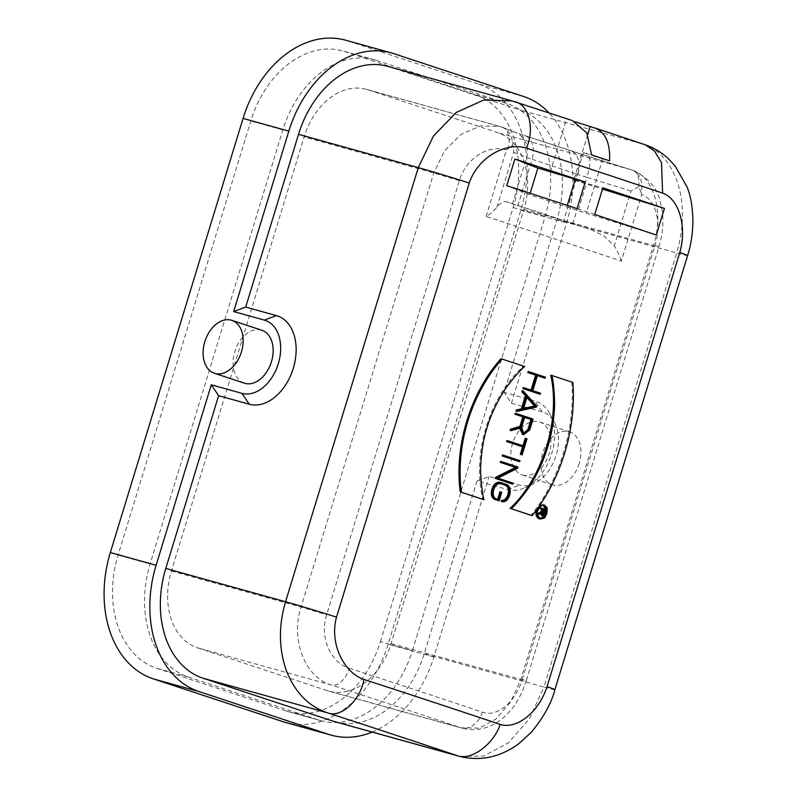 <?xml version="1.0" encoding="UTF-8"?>
<svg xmlns="http://www.w3.org/2000/svg" width="797" height="797" viewBox="0 0 797 797"><rect width="100%" height="100%" fill="white"/><g stroke="black" fill="none" stroke-linecap="round" stroke-linejoin="round"><path stroke-width="0.6" stroke-dasharray="3.98 2.99" d="M579.21 463.416A27.855 18.989 108.3 0 1 552.759 484.965A27.855 18.989 108.3 0 1 552.172 484.785A27.855 18.989 108.3 0 1 542.877 452.377A27.855 18.989 108.3 0 1 569.636 431.874A27.855 18.989 108.3 0 1 579.21 463.416M244.4 383.168A27.855 18.989 108.3 0 1 235.105 350.76A27.855 18.989 108.3 0 1 261.864 330.267M501.841 127.032C504.581 127.779 507.191 129.901 509.691 133.398C510.877 134.165 511.953 138.11 512.889 145.233L508.127 148.73A20.891 12.393 -72 0 0 502.19 127.131A20.891 12.393 -72 0 0 501.841 127.032L502.389 127.201M638.726 186.767C639.842 177.173 637.441 171.534 631.533 169.851A20.891 15.9 108.6 0 1 632.081 170.02L631.533 169.851L632.051 170.03A20.891 15.9 108.6 0 1 641.137 192.645L638.716 186.777M641.137 192.645L641.695 194.518L621.341 261.077A835.724 19.895 -163 0 0 486.13 216.435C490.643 213.835 494.25 210.717 496.939 207.09C501.064 202.338 504.571 200.665 507.46 202.079L589.421 229.137A814.833 19.397 -163 0 0 507.46 202.079L589.421 229.137M486.13 216.435L506.474 149.876C488.382 144.257 465.687 158.533 459.381 180.69L326.66 614.806C319.298 637.221 330.735 662.835 349.335 668.255A20.891 12.393 108 0 1 331.253 684.992C305.301 677.44 290.238 640.16 301.057 607.065L433.777 172.949L444.557 150.852L460.975 134.404L480.461 125.916L500.137 126.514L513.587 131.724A41.783 0.996 -163 0 0 524.426 135.5L570.224 150.613A41.783 0.996 -163 0 0 588.425 156.431L632.051 170.03C654.188 176.974 664.07 212.63 653.48 245.476L520.76 679.592L510.698 701.888L496.212 718.874L479.356 728.099L460.945 727.8A814.833 19.397 -163 0 0 331.253 684.992L197.487 647.802L327.178 690.62A64.766 47.372 105.5 0 0 328.762 691.099A64.766 47.372 105.5 0 0 391.118 643.558L523.838 209.442A64.766 47.372 105.5 0 0 497.766 132.661L368.075 89.842A64.766 47.372 105.5 0 0 366.49 89.364A64.766 47.372 105.5 0 0 304.135 136.905L171.415 571.021A64.766 47.372 105.5 0 0 197.487 647.802M543.185 509.482A863.589 20.553 -163 0 0 542.099 509.124L541.024 512.65L541.701 514.802L542.269 514.772M542.099 509.124L543.195 509.422M539.071 508.058L539.489 507.5M539.26 507.44A863.589 20.553 17 0 1 545.108 509.393L546.214 509.701M545.108 509.393L543.823 513.587L541.571 515.49M540.416 513.706L540.456 513.029L541.552 513.328M540.456 513.029L537.228 514.085L537.457 513.348M543.385 505.517L542.847 505.308C537.467 503.475 533.631 516.466 539.131 518.01L539.828 518.15M545.666 511.485L545.656 509.512M536.251 510.329L539.858 505.268M543.036 504.64C549.253 505.995 545.158 520.72 539.101 518.727M524.645 417.419A863.589 20.553 -163 0 0 523.579 417.07L520.541 427.003L523.33 433.468M523.579 417.07L524.665 417.369M515.3 413.235A863.589 20.553 17 0 1 531.988 418.744L533.073 419.053M531.988 418.744L528.65 429.683L522.593 434.405M519.505 428.208L519.614 427.551L520.7 427.859M519.614 427.551L510.07 430.35M500.685 483.729L500.267 483.59C493.463 480.87 488.441 496.312 495.664 498.643A863.589 20.553 17 0 1 497.637 499.291L497.657 499.241M498.723 499.599L497.637 499.291M499.938 491.769A863.589 20.553 17 0 1 500.665 492.008L498.055 500.536M501.751 492.307L500.665 492.008M501.662 482.892L505.238 484.128C512.501 485.921 508.914 502.19 501.154 501.413M500.576 461.393A863.589 20.553 17 0 1 516.914 466.783L516.566 467.899L496.82 477.821A863.589 20.553 17 0 1 512.003 482.833L511.694 483.829M518 467.082L516.914 466.783M517.652 468.198L516.566 467.899M497.906 478.12L496.82 477.821M513.089 483.141L512.003 482.833M502.538 454.967A863.589 20.553 17 0 1 518.877 460.367L519.963 460.666M518.877 460.367L518.568 461.363M506.962 440.522A863.589 20.553 17 0 1 522.932 445.802L524.018 446.101M525.233 438.27A863.589 20.553 17 0 1 525.95 438.509L527.036 438.808M525.95 438.509L521.039 454.559M526.897 397.424L526.02 396.448L522.274 408.692L523.36 408.991M526.02 396.448L527.106 396.747M522.274 408.692L523.539 408.413M522.184 390.719L535.574 405.743L535.235 406.829L515.968 411.073M536.66 406.052L535.574 405.743M536.321 407.137L535.235 406.829M523.151 387.561A863.589 20.553 17 0 1 531.011 390.151L532.097 390.45M528.062 371.502A863.589 20.553 17 0 1 544.391 376.901L545.477 377.2M544.391 376.901L544.082 377.898M537.407 375.686A863.589 20.553 -163 0 0 536.331 375.337L537.417 375.636M536.331 375.337L531.729 390.391A863.589 20.553 17 0 1 539.479 392.951L540.565 393.25M532.814 390.689L531.729 390.391M539.479 392.951L539.18 393.947M500.934 358.76A863.589 20.553 17 0 1 523.609 366.202C489.408 396.239 471.615 454.23 482.892 499.37M524.695 366.51L523.609 366.202M550.787 375.178A863.589 20.553 17 0 1 571.778 382.152L572.874 382.46M571.778 382.152C575.583 427.77 559.474 480.452 531.061 515.32M574.956 180.242L602.871 187.853M594.731 214.493L567.255 205.427M609.585 160.835L602.761 158.972L586.482 212.241M574.936 180.301L602.492 189.098M587.698 134.683L574.179 178.907M602.761 158.972L583.404 152.586L591.623 154.907M583.404 152.586L575.265 179.215M567.125 205.845L577.058 208.655M506.762 185.671L529.726 194.697L578.114 210.667L586.263 184.037M530.154 193.282L529.726 194.697M550.269 172.152L566.557 118.892L575.414 121.811M656.3 235.045L578.114 210.667M387.681 66.34A92.631 67.745 -74.5 0 1 389.942 67.028L519.634 109.847A92.631 67.745 -74.5 0 1 556.924 219.643L504.112 392.393L511.435 403.282L566.607 222.841A106.559 77.927 105.5 0 0 548.964 112.865M512.082 100.92L515.39 101.926M522.762 475.052A27.855 18.989 -71.7 0 0 549.073 453.941A27.855 18.989 -71.7 0 0 539.639 421.972A27.855 18.989 -71.7 0 0 512.869 442.474A27.855 18.989 -71.7 0 0 522.174 474.873A27.855 18.989 -71.7 0 0 522.762 475.052M511.435 403.282L542.099 411.8A38.306 26.112 108.3 0 1 554.363 422.161A38.306 26.112 108.3 0 1 534.11 483.49A38.306 26.112 108.3 0 1 519.704 485.044L489.049 476.516L477.014 481.009L507.679 489.537A46.346 31.591 -71.7 0 0 525.103 487.654A46.346 31.591 -71.7 0 0 549.601 413.454A46.346 31.591 -71.7 0 0 534.767 400.921L504.112 392.393M372.149 732.074A106.559 77.927 105.5 0 0 433.887 656.957L489.049 476.516M523.709 96.527L477.951 83.805A106.559 77.927 -74.5 0 1 520.839 210.119L388.119 644.235A106.559 77.927 -74.5 0 1 285.535 722.451M477.951 83.805L348.259 40.986L394.017 53.708M345.649 40.199A106.559 77.927 -74.5 0 1 348.259 40.986M572.395 120.566L566.557 118.892M645.281 144.805L644.275 144.496C659.677 149.776 670.974 163.056 678.157 184.326C684.344 205.835 683.856 228.709 676.683 252.938A41.783 0.996 -163 0 0 687.612 255.568M554.891 689.684A41.783 0.996 17 0 1 543.962 687.054L529.447 718.764L508.347 742.854L483.64 756.044L459.431 756.343M477.014 481.009L424.203 653.759A92.631 67.745 -74.5 0 1 335.029 721.753M380.378 641.675L513.099 207.559A95.411 69.777 105.5 0 0 474.693 94.454L345.001 51.636A95.411 69.777 105.5 0 0 342.67 50.928A95.411 69.777 105.5 0 0 250.816 120.965L118.095 555.081A95.411 69.777 105.5 0 0 156.501 668.185L286.193 711.004A95.411 69.777 105.5 0 0 288.524 711.711A95.411 69.777 105.5 0 0 380.378 641.675L412.408 650.581L545.128 216.465A95.411 69.777 105.5 0 0 506.723 103.361L377.031 60.542A95.411 69.777 105.5 0 0 374.7 59.835A95.411 69.777 105.5 0 0 282.845 129.871L150.125 563.987A95.411 69.777 105.5 0 0 188.53 677.091L318.222 719.91A95.411 69.777 105.5 0 0 320.553 720.618A95.411 69.777 105.5 0 0 412.408 650.581M638.696 186.767L631.005 191.051L614.258 245.825L603.658 235.773L590.637 229.526M349.335 668.255A835.724 19.895 17 0 1 482.354 712.169C497.029 717.738 515.649 702.047 522.214 679.373L526.219 680.907L658.94 246.791C662.666 234.159 663.762 222.263 662.227 211.095L660.275 201.661C657.346 187.913 647.951 177.362 632.081 170.02L631.523 169.871M522.214 679.373L654.945 245.257C661.978 223.339 656.08 199.619 641.695 194.518M482.354 712.169A20.891 15.9 108.6 0 1 460.945 727.8L327.178 690.62M501.831 127.052L501.223 126.833M496.939 207.09L513.686 152.317L512.86 145.233M506.474 149.876L508.127 148.73M621.341 261.077C620.415 257.481 616.031 248.375 614.258 245.825M572.694 223.927L586.941 177.313L577.845 174.404L563.599 221.018M517.801 205.895L532.047 159.29L577.845 174.404A20.891 14.236 -71.7 0 0 570.672 150.753A20.891 14.236 -71.7 0 0 570.224 150.613M513.686 152.317L526.628 157.398A20.891 19.975 -68.6 0 0 515.121 132.252L524.864 135.629A20.891 14.236 -71.7 0 1 532.047 159.29L526.628 157.398L512.381 204.012M171.415 571.021L301.057 607.065L326.66 614.806M328.762 691.099L462.409 728.249C480.999 733.101 497.746 724.363 507.559 713.664C515.28 706.022 521.497 695.104 526.219 680.907L391.118 643.558M523.838 209.442L653.48 245.476L658.94 246.801L654.945 245.257M630.826 169.651L497.766 132.661M542.119 512.959L541.024 512.65M543.823 513.587L544.929 513.896M521.627 427.302L520.541 427.003M528.65 429.683L529.736 429.981M500.934 483.779L500.267 483.59M496.75 498.942L495.664 498.643M506.324 484.437L505.238 484.128M389.942 67.028L514.583 101.677A821.797 19.556 17 0 1 571.439 120.267M507.679 489.537L519.704 485.044M542.099 411.8L534.767 400.921M433.887 656.957L388.119 644.235M520.839 210.119L566.607 222.841M594.203 127.789A821.797 19.556 17 0 1 644.275 144.496L519.634 109.847M556.924 219.643L676.683 252.938L543.962 687.054L424.203 653.759M188.53 677.091L156.501 668.185M286.193 711.004L318.222 719.91M118.095 555.081L150.125 563.987M282.845 129.871L250.816 120.965M345.001 51.636L377.031 60.542M506.723 103.361L474.693 94.454M513.099 207.559L545.128 216.465M368.075 89.842L501.134 126.833M502.379 127.251L515.121 132.252A20.891 19.975 -68.6 0 0 513.587 131.724M631.005 191.051L586.941 177.313A20.891 4.692 -72.7 0 0 588.535 156.461L524.864 135.629A20.891 14.236 -71.7 0 0 524.426 135.5M632.001 170.01L588.535 156.461A20.891 4.692 -72.7 0 0 588.425 156.431M459.381 180.69L433.777 172.949L304.135 136.905M502.2 127.141L500.157 126.524M542.787 515.101L541.711 514.802M543.952 505.617L542.857 505.308M540.386 518.359L539.28 518.06M523.898 433.688L522.802 433.379M501.074 483.809L500.068 483.53M522.174 474.873L552.172 484.785M539.639 421.972L569.636 431.874M554.363 422.161L549.601 413.454M534.11 483.49L525.103 487.654M374.7 59.835L342.67 50.928M320.553 720.618L288.524 711.711M366.49 89.364L500.137 126.514"/><path stroke-width="1.2" d="M241.431 351.895A27.855 18.989 108.3 0 1 214.991 373.444A27.855 18.989 108.3 0 1 214.393 373.265A27.855 18.989 108.3 0 1 205.098 340.857A27.855 18.989 108.3 0 1 231.857 320.354A27.855 18.989 108.3 0 1 241.431 351.895M231.857 320.354L261.864 330.267A27.855 18.989 108.3 0 1 271.299 362.237A27.855 18.989 108.3 0 1 244.988 383.347A27.855 18.989 108.3 0 1 244.4 383.168L214.393 373.265M542.269 514.772L544.461 509.911A863.589 20.553 -163 0 0 543.185 509.482M545.556 510.21A870.553 20.722 -163 0 0 543.195 509.422L542.119 512.959L542.807 515.111L544.481 513.746L545.556 510.21L544.461 509.911M541.552 513.328L538.324 514.394L538.553 513.647L541.731 512.601L542.747 509.273A870.553 20.722 -163 0 0 540.147 508.406L540.356 507.739A870.553 20.722 17 0 1 546.214 509.701L544.929 513.896L542.588 515.779L541.552 513.328M537.457 513.338L540.635 512.292L541.651 508.964L542.747 509.273M540.635 512.292L541.731 512.601M541.651 508.964A863.589 20.553 -163 0 0 539.051 508.097L540.147 508.406M539.489 507.5L540.356 507.739M541.571 515.49L540.416 513.706M538.324 514.394L537.517 514.165M537.457 513.348L538.553 513.647M539.828 518.15C542.817 517.94 544.759 515.719 545.666 511.485M545.656 509.512L543.385 505.517M540.236 518.319L543.823 517.462C546.862 513.467 547.758 510.459 546.533 508.456L543.992 505.627C542.239 504.401 540.187 506.075 537.836 510.658C536.55 513.129 537.347 515.679 540.236 518.319M540.027 518.977C537.676 519.026 536.809 516.167 537.417 510.389C538.882 506.364 541.123 504.551 544.132 504.939L546.762 507.48C547.26 507.081 547.29 509.134 546.852 513.637C544.311 517.353 546.881 517.831 540.197 519.036L540.027 518.977M540.197 519.026L538.931 518.678C536.291 517.353 535.395 514.573 536.251 510.329M539.858 505.268L543.952 504.899M523.33 433.468L527.933 429.444L530.971 419.511A863.589 20.553 -163 0 0 524.645 417.419M532.057 419.81A870.553 20.722 -163 0 0 524.665 417.369L521.627 427.302L523.898 433.688L529.019 429.742L532.057 419.81L530.971 419.511M511.156 430.649L511.495 429.533L520.989 426.754L523.938 417.13A870.553 20.722 -163 0 0 516.077 414.54L516.386 413.543A870.553 20.722 17 0 1 533.073 419.053L529.736 429.981L523.619 434.694L520.7 427.859L511.156 430.649L510.07 430.35L510.409 429.234L519.903 426.455L520.989 426.754M511.495 429.533L510.409 429.234M519.903 426.455L522.852 416.831L523.938 417.13M522.852 416.831A863.589 20.553 -163 0 0 514.992 414.241L516.077 414.54M514.992 414.241L515.3 413.235L516.386 413.543M522.593 434.405L519.505 428.208M496.441 499.948C493.024 498.255 491.819 494.718 492.805 489.348C493.004 485.512 499.819 481.119 501.662 482.892L506.324 484.437C513.607 486.499 509.801 503.037 502.24 501.712L502.548 500.695C509.363 501.741 512.182 486.897 506.015 485.433L501.074 483.809M500.934 483.779L501.353 483.889C494.519 481.039 489.527 497.198 496.75 498.942A870.553 20.722 17 0 1 498.723 499.599L501.024 492.068A870.553 20.722 17 0 1 501.751 492.307L499.141 500.835A870.553 20.722 -163 0 0 496.441 499.938L495.355 499.639C487.266 497.368 492.616 479.684 500.576 482.593L501.313 482.793M502.24 501.712L501.154 501.413L501.462 500.386C507.968 501.183 511.415 487.087 504.929 485.134L500.685 483.729M497.657 499.241L499.938 491.769L501.024 492.068M499.141 500.835L498.055 500.536A863.589 20.553 -163 0 0 495.355 499.639M501.462 500.386L502.548 500.695M512.78 484.138A870.553 20.722 -163 0 0 496.451 478.748L496.79 477.632L516.576 467.709A870.553 20.722 -163 0 0 501.363 462.688L501.662 461.692A870.553 20.722 17 0 1 518 467.082L517.652 468.198L497.906 478.12A870.553 20.722 17 0 1 513.089 483.141L512.78 484.138L511.694 483.829A863.589 20.553 -163 0 0 495.365 478.439L495.704 477.323L496.79 477.632M496.451 478.748L495.365 478.439M495.704 477.323L515.49 467.411A863.589 20.553 -163 0 0 500.277 462.39L500.576 461.393L501.662 461.692M516.576 467.709L515.49 467.411M501.363 462.688L500.277 462.39M519.654 461.662A870.553 20.722 -163 0 0 503.325 456.273L503.624 455.276A870.553 20.722 17 0 1 519.963 460.666L519.654 461.662L518.568 461.363A863.589 20.553 -163 0 0 502.24 455.974L502.538 454.967L503.624 455.276M503.325 456.273L502.24 455.974M523.709 447.097A870.553 20.722 -163 0 0 507.739 441.827L508.048 440.831A870.553 20.722 17 0 1 524.018 446.101L526.319 438.579A870.553 20.722 17 0 1 527.036 438.808L522.125 454.858A870.553 20.722 -163 0 0 521.407 454.629L523.709 447.097L522.623 446.798A863.589 20.553 -163 0 0 506.653 441.528L506.962 440.522L508.048 440.831M507.739 441.827L506.653 441.528M522.952 445.742L525.233 438.27L526.319 438.579M521.407 454.629L520.321 454.32A863.589 20.553 -163 0 1 521.039 454.559L522.125 454.858M520.321 454.32L522.623 446.798M535.584 406.291L527.106 396.747L523.36 408.991L535.584 406.291L534.498 405.992L526.897 397.424M523.539 408.413L534.498 405.992M517.383 410.286L522.503 409.18L526.508 396.079L522.942 392.114L523.27 391.028L536.66 406.052L536.321 407.137L517.054 411.372L517.383 410.286L516.297 409.987L521.417 408.881L525.422 395.78L526.508 396.079M522.503 409.18L521.417 408.881M525.422 395.78L521.856 391.805L522.184 390.719L523.27 391.028M522.942 392.114L521.856 391.805M517.054 411.372L515.968 411.073L516.297 409.987M537.417 375.636L532.814 390.689A870.553 20.722 17 0 1 540.565 393.25L540.266 394.246A870.553 20.722 -163 0 0 523.938 388.856L524.237 387.86A870.553 20.722 17 0 1 532.097 390.45L536.7 375.397A870.553 20.722 -163 0 0 528.839 372.807L529.148 371.81A870.553 20.722 17 0 1 545.477 377.2L545.168 378.196A870.553 20.722 -163 0 0 537.417 375.636M540.266 394.246L539.18 393.947A863.589 20.553 -163 0 0 522.852 388.557L523.938 388.856M522.852 388.557L523.151 387.561L524.237 387.86M531.021 390.092L535.614 375.098L536.7 375.397M535.614 375.098A863.589 20.553 -163 0 0 527.753 372.508L528.839 372.807M527.753 372.508L528.062 371.502L529.148 371.81M537.407 375.686A863.589 20.553 -163 0 1 544.082 377.898L545.168 378.196M524.695 366.51C519.604 370.296 505.507 387.511 502.399 393.608C495.505 405.055 490.414 416.303 487.136 427.361C483.669 438.22 481.567 450.454 480.82 464.073C479.953 471.216 481.936 493.502 483.978 499.669A870.553 20.722 -163 0 0 461.314 492.227C455.575 444.846 470.917 394.505 502.02 359.068A870.553 20.722 17 0 1 524.695 366.51M483.978 499.669L482.892 499.37A863.589 20.553 -163 0 0 460.218 491.928L461.314 492.227M460.218 491.928C454.2 445.692 470.31 393.011 500.934 358.76L502.02 359.068M572.874 382.46C576.39 429.224 561.038 479.575 532.157 515.619A870.553 20.722 -163 0 0 511.166 508.645C516.018 504.979 529.746 487.405 532.695 481.328C539.34 469.822 544.301 458.534 547.579 447.476C551.046 436.617 553.277 424.412 554.274 410.873C555.27 403.77 553.795 381.604 551.873 375.487A870.553 20.722 17 0 1 572.874 382.46M532.157 515.619L531.061 515.32A863.589 20.553 -163 0 0 510.08 508.347L511.166 508.645M510.08 508.347C542.857 477.921 560.65 419.929 550.787 375.178L551.873 375.487M594.731 214.493L602.871 187.853A863.589 20.553 17 0 1 664.439 208.415L656.3 235.045A863.589 20.553 -163 0 0 594.731 214.493M602.492 189.098L664.439 208.415M574.936 180.301L573.86 179.943L574.956 180.242M575.414 121.811L595.01 128.078M590.139 126.683L587.698 134.683M574.179 178.907L573.86 179.943M594.203 127.789C605.252 131.764 610.382 142.783 609.585 160.835A861.198 20.493 -163 0 0 591.623 154.907L586.791 132.93L572.395 120.566L512.082 100.92L483.679 100.053L456.203 112.467L433.409 136.088L418.266 167.629L298.506 134.334A92.631 67.745 -74.5 0 1 387.681 66.34L512.082 100.92M567.255 205.427L575.265 179.215L537.865 168.057L514.902 159.041A863.589 20.553 17 0 1 585.197 182.025L577.058 208.655A863.589 20.553 -163 0 0 506.762 185.671L514.902 159.041M585.197 182.025L575.265 179.215M537.865 168.057L530.154 193.282M459.431 756.343L457.408 755.715C470.708 761.095 493.751 744.338 500.197 724.443C516.615 729.673 538.563 712.687 547.051 686.665A41.783 0.996 17 0 1 554.891 689.684C551.594 702.834 543.803 716.981 531.489 732.124L518.508 743.96C499.918 757.359 480.222 761.484 459.431 756.343L335.029 721.753A92.631 67.745 -74.5 0 1 332.767 721.066L203.076 678.247A92.631 67.745 -74.5 0 1 165.786 568.44L218.607 395.691L211.275 384.812L241.939 393.339A38.306 26.112 -71.7 0 0 278.302 363.711A38.306 26.112 -71.7 0 0 264.325 320.095L233.67 311.567L245.695 307.074L276.36 315.602A46.346 31.591 108.3 0 1 293.266 368.373A46.346 31.591 108.3 0 1 249.262 404.218L218.607 395.691M211.275 384.812L156.112 565.252A106.559 77.927 105.5 0 0 199.001 691.567L328.693 734.386A106.559 77.927 105.5 0 0 331.303 735.173A106.559 77.927 105.5 0 0 372.149 732.074M331.303 735.173L285.535 722.451A106.559 77.927 -74.5 0 1 282.935 721.664L153.243 678.845A106.559 77.927 -74.5 0 1 110.345 552.53L243.075 118.414A106.559 77.927 -74.5 0 1 345.649 40.199L391.417 52.921A106.559 77.927 105.5 0 0 288.833 131.136L233.67 311.567M391.417 52.921A106.559 77.927 105.5 0 1 394.017 53.708L523.709 96.527A106.559 77.927 105.5 0 1 548.964 112.865M245.695 307.074L298.506 134.334M332.767 721.066L457.408 755.715A821.797 19.556 -163 0 0 327.716 712.897C308.927 706.68 295.199 692.723 286.512 671.034C278.751 649.087 278.432 625.984 285.545 601.735A41.783 0.996 17 0 1 336.523 617.157C329.281 643.02 343.607 672.638 363.91 679.442C360.493 700.344 340.857 718.227 327.716 712.897L203.076 678.247M645.281 144.805C653.849 147.744 661.47 152.317 668.155 158.503L675.149 166.005L686.964 186.817C690.72 195.574 692.713 207.35 692.932 222.144C692.543 234.657 690.77 245.795 687.612 255.568A41.783 0.996 -163 0 0 679.771 252.549C687.213 226.746 679.074 198.842 662.636 193.113L661.49 162.628L654.516 151.012L645.281 144.805L595.02 128.028M514.583 101.677C528.67 103.919 535.205 128.885 526.359 148.122C506.115 141.826 477.951 157.079 469.244 183.041A41.783 0.996 -163 0 0 418.266 167.629L285.545 601.735L165.786 568.44M544.481 513.746L543.375 513.437M529.019 429.742L527.933 429.444M506.015 485.433L504.929 485.134M282.935 721.664L328.693 734.386M199.001 691.567L153.243 678.845M110.345 552.53L156.112 565.252M288.833 131.136L243.075 118.414M264.325 320.095L276.36 315.602M249.262 404.218L241.939 393.339M363.91 679.442A863.589 20.553 17 0 1 500.197 724.443M547.051 686.665L679.771 252.549M662.636 193.113A863.589 20.553 -163 0 0 526.359 148.122M469.244 183.041L336.523 617.157M541.532 515.48L542.418 515.729M522.513 434.385L523.579 434.684M687.612 255.568L554.891 689.684"/></g></svg>
